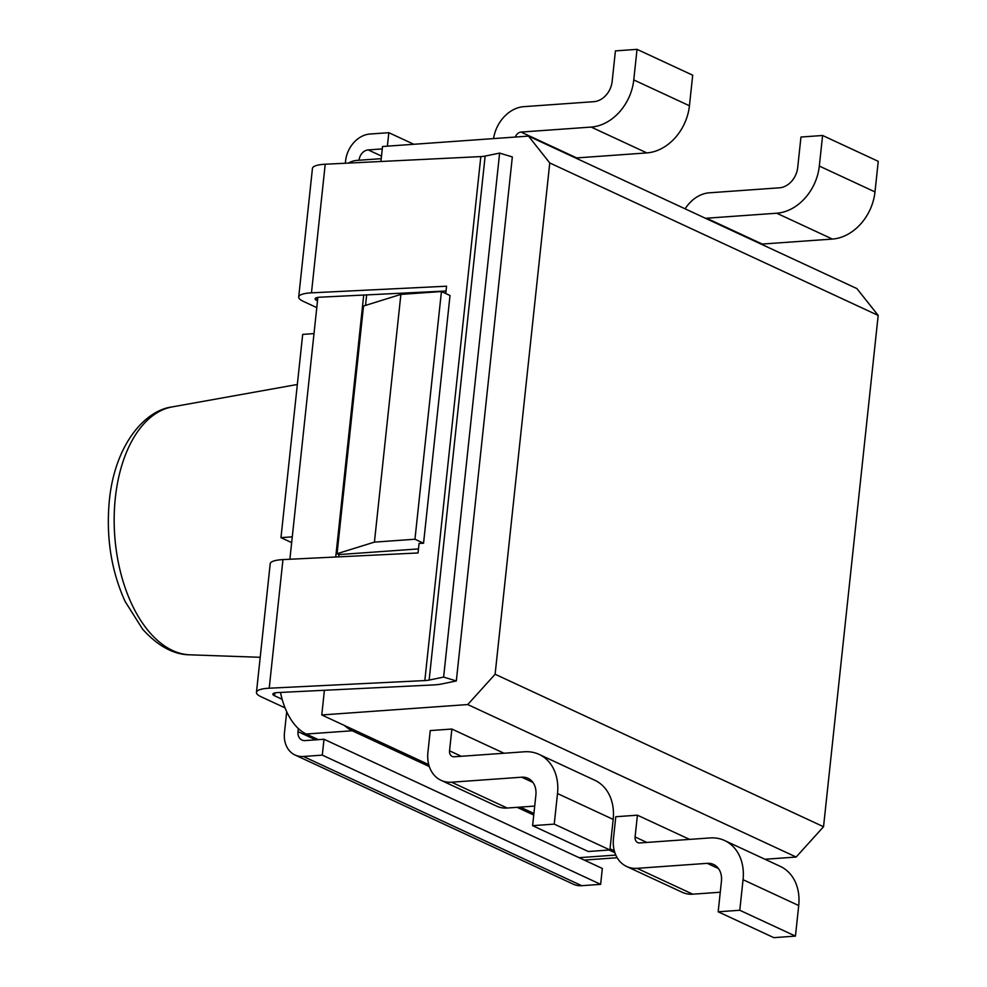 <?xml version="1.0" encoding="UTF-8"?>
<svg xmlns="http://www.w3.org/2000/svg" width="987" height="987" viewBox="0 0 987 987"><rect width="100%" height="100%" fill="white"/><g stroke="black" fill="none" stroke-linecap="round" stroke-linejoin="round"><path stroke-width="1.48" d="M445.766 293.546L446.556 286.205L311.473 292.843A26.365 6.514 -173.9 0 0 298.703 297.013A26.365 6.514 -173.9 0 0 303.305 301.356L316.778 307.611M314.002 333.594L302.688 334.408L280.974 537.644L291.671 542.616M285.033 707.864L261.049 696.736A26.365 6.514 6.1 0 1 256.447 692.393A26.365 6.514 6.1 0 1 269.217 688.21L424.829 680.574A16.483 4.071 -173.9 0 0 429.135 680.08L443.619 677.082L456.327 680.944L441.843 683.942A32.966 8.143 6.1 0 1 433.231 684.941L277.631 692.578A9.882 2.443 -173.9 0 0 272.844 694.132A9.882 2.443 -173.9 0 0 274.559 695.761L282.134 699.277M286.711 711.763L284.478 732.613A26.365 20.678 -65.1 0 0 295.002 754.981A26.365 20.678 -65.1 0 0 303.391 756.474L322.305 755.129L324.007 739.251L305.082 740.595A9.882 7.748 114.9 0 1 301.936 740.04A9.882 7.748 114.9 0 1 298 731.651L298.321 728.554M345.327 163.237L345.573 160.98A26.365 20.678 114.9 0 1 369.903 134.035L388.829 132.69L387.385 146.162M446.038 291.005L319.874 297.198A9.882 2.443 6.1 0 0 315.1 298.765A9.882 2.443 6.1 0 0 316.815 300.393L317.518 300.714M382.265 148.914L368.213 149.913A9.882 7.748 -65.1 0 0 359.083 160.017L359.058 160.252M338.664 556.865L338.911 554.583L337.048 553.719L374.418 542.122L414.959 539.235L441.436 291.523L400.882 294.41L374.418 542.122M256.447 692.393L270.204 563.774A26.365 6.514 6.1 0 1 282.961 559.592L418.044 552.967L419.068 543.442L423.559 543.22L414.959 539.235M338.911 554.583L418.476 548.92M614.296 850.769L610.028 848.795M533.918 813.461L520.248 807.107M428.74 764.629L344.574 725.544A59.331 33.78 85.9 0 0 352.211 730.762L306.266 734.032A59.331 33.78 85.9 0 1 280.481 692.43M614.864 852.706L609.09 850.017M533.745 815.04L517.139 807.329M429.32 766.566L352.211 730.762M335.728 557.013L363.722 295.051M365.535 305.39L366.658 294.903M400.882 294.41L363.524 306.019L337.048 553.719M823.54 826.724L495.116 674.244L549.759 162.954L878.183 315.433L823.54 826.724L796.151 857.037L764.962 859.258M878.183 315.433L856.901 288.586L528.489 136.107L382.524 146.508L380.92 161.486M295.002 754.981L573.324 884.204A26.365 20.678 -65.1 0 0 581.713 885.697L600.639 884.34L602.329 868.461L324.007 739.251M322.305 755.129L600.639 884.34M298.703 297.013L312.447 168.395A26.365 6.514 6.1 0 1 325.216 164.224L480.829 156.588A16.483 4.071 -173.9 0 0 485.135 156.082L499.619 153.096L512.327 156.945L456.327 680.944M388.829 132.69L413.8 144.275M423.559 543.22L450.023 295.52L441.436 291.523M549.759 162.954L528.489 136.107M495.116 674.244L467.739 704.558L321.774 714.958L324.402 690.283M344.574 725.544L321.774 714.958M318.357 739.645L306.266 734.032M381.216 158.673L357.023 160.387A59.331 33.78 85.9 0 0 348.349 163.089M289.882 559.259L317.876 297.395M796.151 857.037L467.739 704.558M451.873 729.035L430.246 730.577L427.914 752.365A32.966 25.847 114.9 0 0 441.066 780.335A32.966 25.847 114.9 0 0 451.552 782.197L521.704 777.201A19.777 15.508 -65.1 0 1 527.996 778.311A19.777 15.508 -65.1 0 1 535.879 795.09L532.61 825.663L554.238 824.12L557.507 793.548A46.142 36.186 -65.1 0 0 539.099 754.389A46.142 36.186 -65.1 0 0 524.418 751.786L454.267 756.782A6.588 5.169 114.9 0 1 452.169 756.412A6.588 5.169 114.9 0 1 449.541 750.823L451.873 729.035L503.999 753.241M637.417 815.188L615.789 816.73L613.47 838.506A32.966 25.847 114.9 0 0 626.622 866.475A32.966 25.847 114.9 0 0 637.108 868.338L707.247 863.341A19.777 15.508 -65.1 0 1 713.539 864.452A19.777 15.508 -65.1 0 1 721.435 881.243L718.166 911.803L739.781 910.261L743.051 879.701A46.142 36.186 -65.1 0 0 724.643 840.542A46.142 36.186 -65.1 0 0 709.961 837.938L639.823 842.935A6.588 5.169 114.9 0 1 637.725 842.565A6.588 5.169 114.9 0 1 635.097 836.964L637.417 815.188L689.555 839.394M761.335 244.208A6.588 5.169 -65.1 0 1 762.248 244.06L832.386 239.064A46.142 36.186 114.9 0 0 874.988 191.91L878.245 161.337L822.59 135.49L800.963 137.033L797.693 167.605A19.777 15.508 114.9 0 1 779.446 187.814L709.295 192.81A32.966 25.847 -65.1 0 0 685.114 208.825M822.59 135.49L819.321 166.063A46.142 36.186 114.9 0 1 776.72 213.217L706.581 218.213A6.588 5.169 -65.1 0 0 705.668 218.374M575.791 158.068A6.588 5.169 -65.1 0 1 576.704 157.92L646.843 152.911A46.142 36.186 114.9 0 0 689.432 105.757L692.701 75.197L637.034 49.35L615.419 50.892L612.15 81.452A19.777 15.508 114.9 0 1 593.89 101.673L523.752 106.67A32.966 25.847 -65.1 0 0 493.549 138.599M637.034 49.35L633.765 79.922A46.142 36.186 114.9 0 1 591.176 127.076L521.037 132.073A6.588 5.169 -65.1 0 0 515.35 137.045M534.707 806.083L507.219 808.032A32.966 25.847 114.9 0 1 496.732 806.182L441.066 780.335M554.238 824.12L609.904 849.967L613.174 819.395A46.142 36.186 -65.1 0 0 594.754 780.236L539.099 754.389M532.61 825.663L588.277 851.51L609.904 849.967M720.251 892.223L692.763 894.185A32.966 25.847 114.9 0 1 682.288 892.322L626.622 866.475M739.781 910.261L795.448 936.108L798.717 905.548A46.142 36.186 -65.1 0 0 780.31 866.389L724.643 840.542M718.166 911.803L773.833 937.65L795.448 936.108M443.619 677.082L499.619 153.096M280.974 537.644L292.288 536.842M316.815 300.393L317.123 297.531M298 731.651L315.655 739.843M274.559 695.761L274.867 692.911M303.391 756.474L581.713 885.697M311.473 292.843L325.216 164.224M269.217 688.21L282.961 559.592M368.213 149.913L381.5 156.082M424.829 680.574L480.829 156.588M615.789 855.075L579.11 857.678M260.198 657.293L189.96 654.825A124.51 70.879 85.9 0 1 115.319 498.016A124.51 70.879 -94.1 0 1 172.293 406.891L297.346 384.474M762.248 244.06L706.581 218.213M832.386 239.064L776.72 213.217M874.988 191.91L819.321 166.063M576.704 157.92L521.037 132.073M646.843 152.911L591.176 127.076M689.432 105.757L633.765 79.922M449.541 750.823L461.311 756.289M451.552 782.197L507.219 808.032M557.507 793.548L613.174 819.395M521.704 777.201L532.906 782.395M635.097 836.964L646.867 842.429M637.108 868.338L692.763 894.185M743.051 879.701L798.717 905.548M707.247 863.341L718.45 868.548M429.135 680.08L485.135 156.082M584.255 860.072L617.146 857.728M189.96 654.825C173.774 654.714 157.969 646.14 142.572 629.126L125.152 601.539C111.198 570.757 105.93 537.064 109.347 500.471C114.8 445.174 144.546 410.296 172.293 406.891"/></g></svg>
